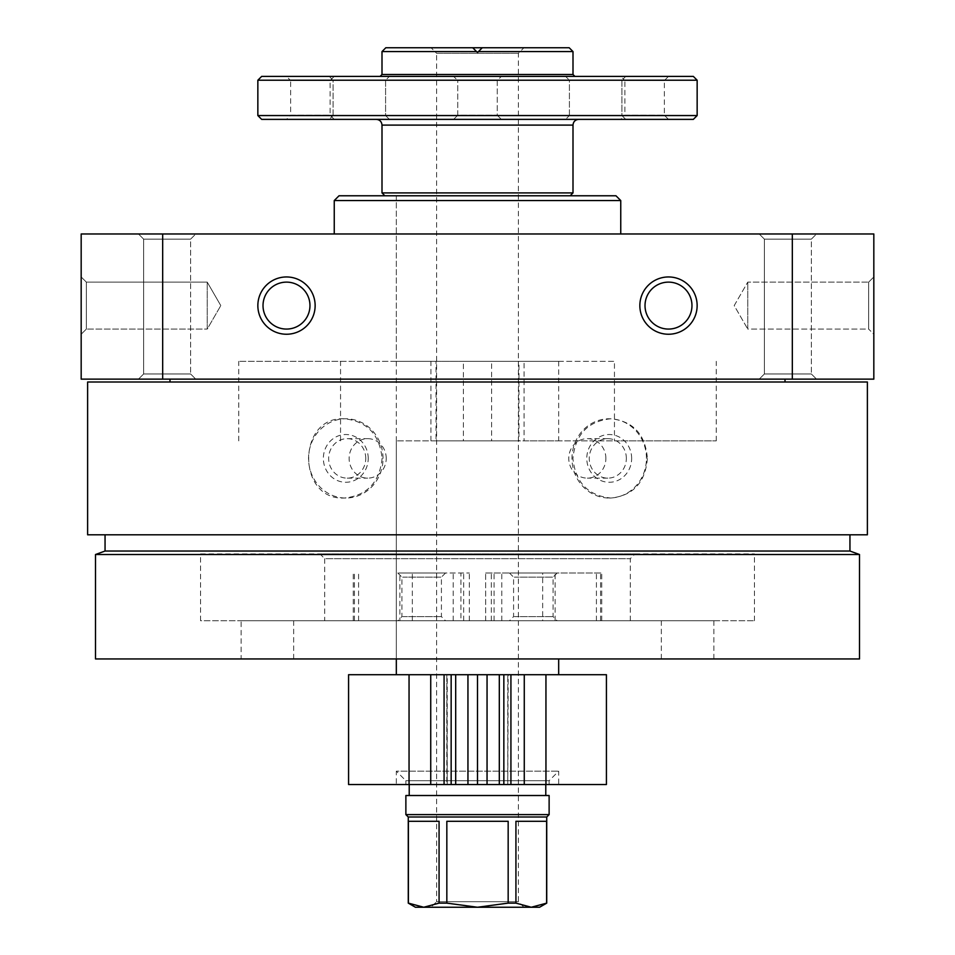 <?xml version="1.0" encoding="UTF-8"?>
<svg xmlns="http://www.w3.org/2000/svg" width="955" height="955" viewBox="0 0 955 955"><rect width="100%" height="100%" fill="white"/><g stroke="black" fill="none" stroke-linecap="round" stroke-linejoin="round"><path stroke-width="0.72" stroke-dasharray="4.78 3.58" d="M396.325 440.888L396.325 658.95L558.675 658.95L396.325 658.95L396.325 195.775L558.675 195.775L396.325 195.775L558.675 195.775L396.325 195.775L396.325 361.312L430.944 361.312L430.944 440.888L396.325 440.888L558.675 440.888L524.056 440.888L524.056 361.312L558.675 361.312L396.325 361.312M867.379 382L87.621 382M867.379 534.8L87.621 534.8M382.084 458.4C379.613 482.454 366.971 495.669 344.158 498.033C296.874 500.384 296.886 416.404 344.158 418.768C366.971 421.131 379.613 434.346 382.084 458.4M647.395 458.4C645.389 482.454 633.201 495.669 610.842 498.033C588.029 495.657 575.388 482.454 572.916 458.412C575.364 434.37 588.005 421.155 610.842 418.768C633.201 421.131 645.389 434.346 647.395 458.4M873.825 334.25L873.825 276.95L873.825 334.25L873.825 276.95L873.825 334.25L868.656 329.081L868.656 282.119L868.656 329.081L747.765 329.081L747.765 282.119L747.765 329.081L747.765 282.119L747.765 329.081L868.656 329.081L868.656 282.119L868.656 329.081L873.825 334.25M792.328 233.975L792.328 379.135L873.825 379.135L873.825 233.975L81.175 233.975L81.175 379.135L162.672 379.135L162.672 233.975M792.328 379.135L162.672 379.135M81.175 334.25L81.175 276.95L81.175 334.25L81.175 276.95L81.175 334.25L86.344 329.081L86.344 282.119L86.344 329.081L86.344 282.119L86.344 329.081L81.175 334.25M759.225 379.135L816.525 379.135L759.225 379.135L816.525 379.135L759.225 379.135L764.394 373.966L811.356 373.966L764.394 373.966L764.394 239.144L811.356 239.144L764.394 239.144L759.225 233.975L816.525 233.975L759.225 233.975L816.525 233.975L759.225 233.975L764.394 239.144L811.356 239.144L764.394 239.144L764.394 373.966L811.356 373.966L764.394 373.966L759.225 379.135M138.475 379.135L195.775 379.135L138.475 379.135L195.775 379.135L138.475 379.135L143.644 373.966L190.606 373.966L143.644 373.966L143.644 239.144L190.606 239.144L143.644 239.144L138.475 233.975L195.775 233.975L138.475 233.975L195.775 233.975L138.475 233.975L143.644 239.144L190.606 239.144L143.644 239.144L143.644 373.966L190.606 373.966L143.644 373.966L138.475 379.135M169.99 379.135L785.01 379.135L169.99 379.135M334.25 233.975L620.75 233.975L334.25 233.975M620.75 200.55L334.25 200.55M615.975 195.775L339.025 195.775M859.5 658.95L95.5 658.95M241.138 658.95L713.863 658.95L241.138 658.95L241.138 620.75L713.863 620.75L241.138 620.75M859.5 554.509L95.5 554.509M849.95 551.035L105.05 551.035M105.05 534.8L849.95 534.8L105.05 534.8M169.99 382L785.01 382L169.99 382M383.027 458.4A39.633 37.245 90 0 0 345.782 418.768A39.633 37.245 90 0 0 308.549 458.4A39.633 37.245 90 0 0 345.782 498.033A39.633 37.245 90 0 0 383.027 458.4M368.224 458.4A23.875 22.431 90 0 0 334.572 437.724A23.875 22.431 90 0 0 334.572 479.076A23.875 22.431 90 0 0 368.224 458.4M365.753 458.4A19.745 18.551 90 0 0 347.202 438.655A19.745 18.551 90 0 0 328.651 458.4A19.745 18.551 90 0 0 347.202 478.145A19.745 18.551 90 0 0 365.753 458.4M386.226 458.4A19.745 18.551 90 0 0 367.675 438.655A19.745 18.551 90 0 0 349.124 458.4A19.745 18.551 90 0 0 367.675 478.145A19.745 18.551 90 0 0 386.226 458.4M646.451 458.4A39.633 37.245 -90 0 0 609.218 418.768A39.633 37.245 -90 0 0 571.973 458.4A39.633 37.245 -90 0 0 609.218 498.033A39.633 37.245 -90 0 0 646.451 458.4M631.649 458.4A23.875 22.431 -90 0 0 597.997 437.724A23.875 22.431 -90 0 0 597.997 479.076A23.875 22.431 -90 0 0 631.649 458.4M626.349 458.4A19.745 18.551 -90 0 0 607.798 438.655A19.745 18.551 -90 0 0 589.247 458.4A19.745 18.551 -90 0 0 607.798 478.145A19.745 18.551 -90 0 0 626.349 458.4M605.876 458.4A19.745 18.551 -90 0 0 587.325 438.655A19.745 18.551 -90 0 0 568.774 458.4A19.745 18.551 -90 0 0 587.325 478.145A19.745 18.551 -90 0 0 605.876 458.4M207.235 329.081L207.235 282.119L207.235 329.081L86.344 329.081L207.235 329.081L207.235 282.119L207.235 329.081L220.796 305.6L207.235 329.081M734.204 305.6L747.765 282.119L734.204 305.6L747.765 329.081L734.204 305.6M263.019 305.6A23.481 23.481 0 0 1 286.5 282.119A23.481 23.481 0 0 1 309.981 305.6A23.481 23.481 0 0 1 286.5 329.081A23.481 23.481 0 0 1 263.019 305.6M645.019 305.6A23.481 23.481 0 0 1 668.5 282.119A23.481 23.481 0 0 1 691.981 305.6A23.481 23.481 0 0 1 668.5 329.081A23.481 23.481 0 0 1 645.019 305.6M293.663 620.75L661.338 620.75L293.663 620.75L293.663 658.95L661.338 658.95L293.663 658.95M324.7 620.75L630.3 620.75L324.7 620.75L324.7 558.675L630.3 558.675L324.7 558.675L319.925 553.9L635.075 553.9L319.925 553.9M200.55 553.9L754.45 553.9L200.55 553.9L200.55 620.75L754.45 620.75L200.55 620.75M430.944 440.888L716.25 440.888L614.447 440.888L614.447 361.312L524.056 361.312M524.056 440.888L614.447 440.888M340.553 440.888L340.553 361.312L238.75 361.312L614.447 361.312M340.553 361.312L430.944 361.312M485.665 573L601.745 573L485.641 573L485.665 620.75L601.745 620.75L542.667 620.75L542.667 573M485.665 620.75L542.667 620.75M510.364 620.75L557.195 620.75L510.364 620.75M510.364 573L557.195 573L510.364 573M514.339 616.62L553.064 616.62L514.339 616.62M514.339 577.13L553.064 577.13L514.339 577.13M399.87 573L469.359 573L399.87 573L399.87 620.75L469.359 620.75L460.919 620.75L460.919 573M399.87 620.75L460.919 620.75M398.713 620.75L445.555 620.75L398.713 620.75M398.713 573L445.555 573L398.713 573M402.688 616.62L441.413 616.62L402.688 616.62M402.688 577.13L441.413 577.13L402.688 577.13M573 51.57L382 51.57M569.18 47.75L385.82 47.75M431.051 47.75L523.949 47.75L431.051 47.75L436.602 53.301L518.398 53.301L436.602 53.301L436.602 901.699L518.398 901.699L436.602 901.699L431.051 907.25L523.949 907.25L431.051 907.25M396.325 674.708L558.675 674.708L396.325 674.708M491.598 440.888L463.402 440.888L463.402 361.312L518.959 361.312L518.959 440.888L491.598 440.888L491.598 361.312M384.865 195.775L570.135 195.775L384.865 195.775M573 192.91L382 192.91M376.27 119.375L578.73 119.375L376.27 119.375M693.33 119.375L261.67 119.375M453.625 119.375L501.375 119.375L453.625 119.375L501.375 119.375L453.625 119.375L457.755 115.245L497.245 115.245L457.755 115.245L457.755 80.53L497.245 80.53L457.755 80.53L453.625 76.4L501.375 76.4L453.625 76.4L501.375 76.4L453.625 76.4L457.755 80.53L497.245 80.53L457.755 80.53L457.755 115.245L497.245 115.245L457.755 115.245L453.625 119.375M565.587 119.375L625.752 119.375L565.587 119.375L625.752 119.375L565.587 119.375L569.407 115.555L621.932 115.555L569.407 115.555L569.407 80.22L621.932 80.22L569.407 80.22L565.587 76.4L625.752 76.4L565.587 76.4L625.752 76.4L565.587 76.4L569.407 80.22L621.932 80.22L569.407 80.22L569.407 115.555L621.932 115.555L569.407 115.555L565.587 119.375M329.248 119.375L389.413 119.375L329.248 119.375L389.413 119.375L329.248 119.375L333.068 115.555L385.593 115.555L333.068 115.555L333.068 80.22L385.593 80.22L333.068 80.22L329.248 76.4L389.413 76.4L329.248 76.4L389.413 76.4L329.248 76.4L333.068 80.22L385.593 80.22L333.068 80.22L333.068 115.555L385.593 115.555L333.068 115.555L329.248 119.375M620.75 119.375L668.5 119.375L620.75 119.375L624.88 115.245L664.37 115.245L624.88 115.245L624.88 80.53L664.37 80.53L624.88 80.53L620.75 76.4L668.5 76.4L620.75 76.4M286.5 119.375L334.25 119.375L286.5 119.375L290.63 115.245L330.12 115.245L290.63 115.245L290.63 80.53L330.12 80.53L290.63 80.53L286.5 76.4L334.25 76.4L286.5 76.4M697.15 115.555L257.85 115.555M697.15 80.22L257.85 80.22M693.33 76.4L261.67 76.4M380.09 76.4L574.91 76.4L380.09 76.4M396.325 784.533L558.675 784.533L396.325 784.533L396.325 771.163L558.675 771.163L396.325 771.163L405.875 780.713L549.125 780.713L405.875 780.713L405.875 784.533L549.125 784.533L405.875 784.533M508.203 784.533L510.925 784.533L507.774 784.533L507.774 674.708L507.774 784.533L508.203 674.708L510.925 674.708L508.203 674.708M446.797 674.708L447.227 784.533L444.075 784.533L447.227 784.533L447.227 674.708L444.075 674.708L446.797 674.708L446.797 784.533M606.425 784.533L348.575 784.533M606.425 674.708L348.575 674.708M539.575 907.25L415.425 907.25M423.745 907.25L439.073 903.12L439.073 821.3L408.406 821.3L439.073 821.3L408.406 821.3L408.263 903.12M546.738 903.12L531.255 907.25L515.927 903.12L508.167 903.12L477.5 907.25L446.833 903.12L439.073 903.12M508.167 903.12L508.167 821.3L446.833 821.3L508.167 821.3L446.833 821.3L446.833 903.12M546.594 903.12L546.594 821.3L515.927 821.3L546.594 821.3L515.927 821.3L515.927 903.12M546.738 817.003L408.263 817.003M549.125 814.615L405.875 814.615M549.125 795.515L405.875 795.515M409.218 795.515L545.783 795.515L409.218 795.515M409.218 784.533L545.783 784.533L409.218 784.533M463.402 361.312L436.041 361.312L436.041 440.888L463.402 440.888M436.041 440.888L518.959 440.888M436.041 361.312L518.959 361.312M491.336 620.75L491.336 573M501.781 620.75L501.781 573M596.421 620.75L596.421 573M600.588 620.75L600.588 573M555.13 620.75L555.13 573M494.081 620.75L494.081 573M354.412 620.75L354.412 573M358.579 620.75L358.579 573M453.219 620.75L453.219 573M463.664 620.75L463.664 573M469.335 620.75L469.335 573M412.333 620.75L412.333 573M573 74.49L382 74.49M573 125.105L382 125.105M558.675 361.312L558.675 440.888M811.356 373.966L816.525 379.135L811.356 373.966L811.356 239.144L816.525 233.975L811.356 239.144L811.356 373.966M190.606 373.966L195.775 379.135L190.606 373.966L190.606 239.144L195.775 233.975L190.606 239.144L190.606 373.966M344.158 498.033L345.782 498.033M344.158 418.768L345.782 418.768M347.202 478.145L367.675 478.145M347.202 438.655L367.675 438.655M610.842 418.768L609.218 418.768M610.842 498.033L609.218 498.033M607.798 438.655L587.325 438.655M607.798 478.145L587.325 478.145M220.796 305.6L207.235 282.119L86.344 282.119L81.175 276.95L86.344 282.119L207.235 282.119L220.796 305.6M868.656 282.119L873.825 276.95L868.656 282.119L747.765 282.119L868.656 282.119M661.338 658.95L661.338 620.75M630.3 620.75L630.3 558.675L635.075 553.9M754.45 620.75L754.45 553.9M713.863 658.95L713.863 620.75M716.25 440.888L716.25 361.312M238.75 440.888L238.75 361.312M601.745 620.75L601.745 573M485.641 620.75L485.641 573M509.445 573L513.587 577.13L513.587 616.62L509.445 620.75M557.195 573L553.064 577.13L553.064 616.62L557.195 620.75M353.255 620.75L353.255 573M469.359 620.75L469.359 573M397.805 573L401.936 577.13L401.936 616.62L397.805 620.75M445.555 573L441.413 577.13L441.413 616.62L445.555 620.75M497.245 115.245L501.375 119.375L497.245 115.245L497.245 80.53L501.375 76.4L497.245 80.53L497.245 115.245M334.25 76.4L330.12 80.53L330.12 115.245L334.25 119.375M668.5 76.4L664.37 80.53L664.37 115.245L668.5 119.375M621.932 115.555L625.752 119.375L621.932 115.555L621.932 80.22L625.752 76.4L621.932 80.22L621.932 115.555M385.593 115.555L389.413 119.375L385.593 115.555L385.593 80.22L389.413 76.4L385.593 80.22L385.593 115.555M549.125 784.533L549.125 780.713L558.675 771.163L558.675 784.533M523.949 907.25L518.398 901.699L518.398 53.301L523.949 47.75"/><path stroke-width="1.43" d="M87.621 382L867.379 382L867.379 534.8L87.621 534.8L87.621 382M162.672 379.135L873.825 379.135L873.825 233.975L81.175 233.975L81.175 379.135L162.672 379.135L162.672 233.975M639.85 305.6A28.65 28.65 0 0 1 682.825 280.794A28.65 28.65 0 0 1 682.825 330.406A28.65 28.65 0 0 1 639.85 305.6M257.85 305.6A28.65 28.65 0 0 1 300.825 280.794A28.65 28.65 0 0 1 300.825 330.406A28.65 28.65 0 0 1 257.85 305.6M792.328 379.135L792.328 233.975M334.25 233.975L334.25 200.55L620.75 200.55L620.75 233.975M334.25 200.55L339.025 195.775L615.975 195.775L620.75 200.55M95.5 658.95L859.5 658.95L859.5 554.509L95.5 554.509L95.5 658.95M95.5 554.509L105.05 551.035L849.95 551.035L859.5 554.509M105.05 551.035L105.05 534.8M169.99 382L169.99 379.135M263.019 305.6A23.481 23.481 0 0 1 298.235 285.27A23.481 23.481 0 0 1 298.235 325.93A23.481 23.481 0 0 1 263.019 305.6M645.019 305.6A23.481 23.481 0 0 1 680.235 285.27A23.481 23.481 0 0 1 680.235 325.93A23.481 23.481 0 0 1 645.019 305.6M380.09 76.4L382 74.49L382 51.57L476.545 51.57L477.5 52.525L478.455 51.57L573 51.57L573 74.49L574.91 76.4M382 51.57L385.82 47.75L472.725 47.75L476.545 51.57M478.455 51.57L482.275 47.75L569.18 47.75L573 51.57M482.275 47.75L472.725 47.75L477.5 52.525L482.275 47.75M396.325 674.708L396.325 658.95M384.865 195.775L382 192.91L573 192.91L573 125.105C573.334 121.619 575.244 119.709 578.73 119.375M382 192.91L382 125.105L573 125.105M376.27 119.375C379.756 119.709 381.666 121.619 382 125.105M257.85 115.555L261.67 119.375L693.33 119.375L697.15 115.555L697.15 80.22L257.85 80.22L257.85 115.555L697.15 115.555M257.85 80.22L261.67 76.4L693.33 76.4L697.15 80.22M545.95 674.708L524.271 674.708L524.271 784.533L606.425 784.533L606.425 674.708L545.95 674.708L545.95 784.533M430.729 674.708L430.729 784.533L348.575 784.533L348.575 674.708L487.05 674.708L487.05 784.533L524.271 784.533M487.05 674.708L524.271 674.708M477.5 674.708L477.5 784.533L487.05 784.533M467.95 674.708L467.95 784.533L477.5 784.533M430.729 784.533L467.95 784.533M546.738 903.12L531.255 907.25L515.927 903.12L508.167 903.12L477.5 907.25L446.833 903.12L439.073 903.12L439.073 821.3L408.406 821.3L408.406 903.12L423.745 907.25L408.263 903.12L415.425 907.25L539.575 907.25L546.738 903.12L546.738 817.003L549.125 814.615L549.125 795.515L405.875 795.515L405.875 814.615L549.125 814.615M515.927 903.12L515.927 821.3L546.594 821.3L546.594 903.12M446.833 903.12L446.833 821.3L508.167 821.3L508.167 903.12M439.073 903.12L423.745 907.25M408.263 903.12L408.263 817.003L546.738 817.003M408.263 817.003L405.875 814.615M409.218 795.515L409.218 784.533M382 74.49L573 74.49M503.846 674.708L503.846 784.533M499.31 674.708L499.31 784.533M455.69 674.708L455.69 784.533M451.154 674.708L451.154 784.533M409.05 674.708L409.05 784.533M849.95 551.035L849.95 534.8M785.01 382L785.01 379.135M558.675 674.708L558.675 658.95M570.135 195.775L573 192.91M510.925 674.708L510.925 784.533M444.075 674.708L444.075 784.533M545.783 795.515L545.783 784.533"/></g></svg>
